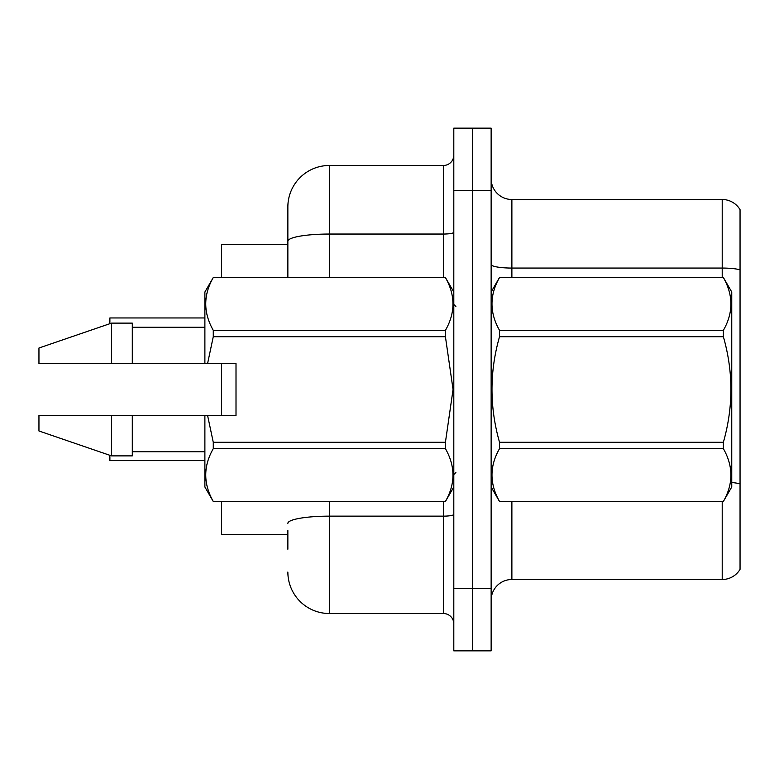 <?xml version="1.0" encoding="UTF-8"?>
<svg xmlns="http://www.w3.org/2000/svg" width="779" height="779" viewBox="0 0 779 779"><rect width="100%" height="100%" fill="white"/><g stroke="black" fill="none" stroke-linecap="round" stroke-linejoin="round"><path stroke-width="1.17" d="M287.86 241.247L287.86 206.961A41.482 41.482 0 0 1 329.342 165.479L329.342 234.041A41.482 7.206 180 0 0 287.86 241.247L287.86 277.49L287.86 229.786L287.86 244.304L221.489 244.304L221.489 277.49M221.489 415.431L221.489 363.569M287.86 534.696L221.489 534.696L221.489 501.51M491.14 600.249A20.741 20.741 0 0 1 511.881 579.498L722.211 579.498L722.211 501.51M472.473 588.632L472.473 650.855L491.14 650.855L491.14 588.632L472.473 588.632L472.473 650.855L453.806 650.855L453.806 588.632L472.473 588.632L472.473 190.368L472.473 588.632M453.806 588.632L453.806 128.145L472.473 128.145L472.473 190.368L472.473 128.145L491.14 128.145L491.14 588.632M740.05 209.658A20.741 20.741 0 0 0 722.211 199.502A20.741 20.741 0 0 1 740.05 209.658L740.05 569.342A20.741 20.741 0 0 1 722.211 579.498M740.05 269.826L740.05 270.946L740.05 269.826A20.741 3.603 180 0 0 722.211 268.064L722.211 199.502L511.881 199.502A20.741 20.741 0 0 1 491.14 178.751A20.741 20.741 0 0 0 511.881 199.502L511.881 277.49M287.86 549.214L287.86 530.548M329.342 501.51L329.342 613.521L443.426 613.521L443.426 501.51M329.342 165.479L443.426 165.479A10.37 10.37 0 0 0 453.806 155.109M287.86 206.961L287.86 229.786M453.806 623.891A10.37 10.37 0 0 0 443.426 613.521M329.342 613.521A41.482 41.482 0 0 1 287.86 572.039M109.479 323.83L109.888 317.949L204.887 317.949L109.888 317.949L109.888 323.694M109.479 460.223L109.479 455.17L109.479 460.223M109.888 455.306L109.888 460.632L204.887 460.632M491.14 292.008L499.524 277.49L723.37 277.49L731.754 292.008L731.754 486.992L723.37 501.452C733.409 483.925 733.409 466.329 723.37 448.655L499.524 448.655C489.475 466.183 489.475 483.778 499.524 501.452L723.37 501.51M723.37 277.49L499.524 277.548C489.475 295.075 489.475 312.671 499.524 330.345L499.524 336.703C489.475 371.817 489.475 407.008 499.524 442.297L499.524 448.655M499.524 330.345L723.37 330.345C733.409 312.817 733.409 295.222 723.37 277.548M723.37 330.345L723.37 336.703L499.524 336.703M499.524 442.297L723.37 442.297C733.419 407.008 733.419 371.817 723.37 336.703M723.37 442.297L723.37 448.655M491.14 486.992L499.524 501.51M499.524 501.452L723.37 501.452M207.574 363.569L236.008 363.569L236.008 415.431L207.574 415.431L213.271 442.297L445.422 442.297L453.057 389.5L445.422 336.703L213.271 336.703L207.574 363.569L204.887 363.569L204.887 292.008L213.271 277.548C203.231 295.075 203.231 312.671 213.271 330.345L445.422 330.345C455.462 312.817 455.462 295.222 445.422 277.548L213.271 277.548M445.422 442.297L445.422 448.655L213.271 448.655C203.231 466.183 203.231 483.778 213.271 501.452L445.422 501.452C455.462 483.925 455.462 466.329 445.422 448.655M207.574 415.431L204.887 415.431L204.887 486.992L213.271 501.51M213.271 442.297L213.271 448.655M204.887 415.431L132.294 415.431L132.294 455.881L111.553 455.881L111.553 415.431L38.95 415.431L38.95 430.982L111.553 455.881M132.294 415.431L94.571 415.431M38.95 415.431L72.009 415.431M453.806 292.008L445.422 277.548M445.422 330.345L445.422 336.703M213.271 501.452L445.422 501.452M213.271 330.345L213.271 336.703M111.553 323.119L111.553 363.569L38.95 363.569L38.95 348.018L111.553 323.119L132.294 323.119L132.294 363.569L204.887 363.569M111.553 363.569L132.294 363.569M88.923 363.569L77.627 363.569M511.881 501.51L511.881 579.498M722.211 277.49L722.211 268.064L511.881 268.064A20.741 3.603 0 0 1 491.14 264.461M740.05 483.886A20.741 3.603 180 0 0 731.754 482.532M491.14 190.368L453.806 190.368M453.806 514.344A10.37 1.801 0 0 1 443.426 516.146L329.342 516.146A41.482 7.206 180 0 0 287.86 523.342M329.342 277.49L329.342 234.041L443.426 234.041L443.426 165.479M443.426 277.49L443.426 234.041A10.37 1.801 0 0 0 453.806 232.239M455.881 306.527L453.806 304.453M453.806 486.992L445.422 501.51M132.294 451.732L204.887 451.732M213.271 277.49L445.422 277.49M132.294 327.268L204.887 327.268M455.881 472.473L453.806 474.547"/></g></svg>
